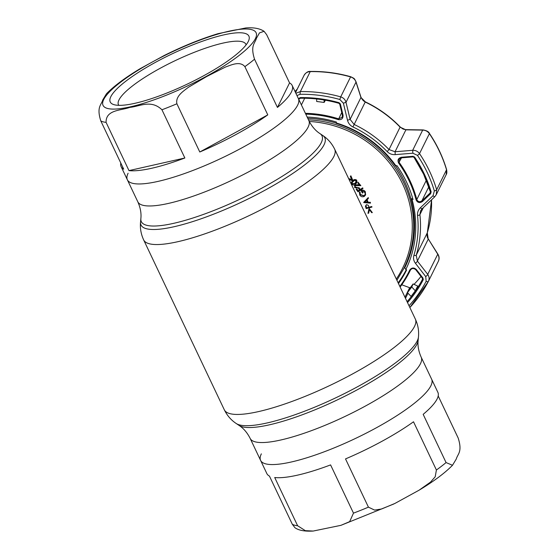 <?xml version="1.0" encoding="UTF-8"?>
<svg xmlns="http://www.w3.org/2000/svg" width="559" height="559" viewBox="0 0 559 559"><rect width="100%" height="100%" fill="white"/><g stroke="black" fill="none" stroke-linecap="round" stroke-linejoin="round"><path stroke-width="0.84" d="M436.411 470.007L413.513 421.779A94.667 20.858 154.6 0 1 345.518 458.911L368.423 507.139L374.586 510.087L381.629 508.976L394.829 503.484L419.089 490.187L430.528 482.103L435.202 476.785L436.411 470.007A94.667 20.858 -25.4 0 0 446.068 462.572L423.17 414.345A94.667 20.858 154.6 0 0 437.138 398.909A94.667 20.858 154.6 0 0 437.879 392.348L431.632 379.198A94.667 20.858 154.6 0 1 430.891 385.759A94.667 20.858 154.6 0 1 343.387 443.979A94.667 20.858 154.6 0 1 260.606 460.406A94.667 20.858 -25.4 0 0 343.387 443.979A94.667 20.858 -25.4 0 0 430.891 385.759A94.667 20.858 -25.4 0 0 431.632 379.198L421.186 357.187A94.667 20.858 154.6 0 1 420.438 363.741A94.667 20.858 154.6 0 1 332.933 421.968A94.667 20.858 154.6 0 1 250.153 438.396L260.606 460.406A94.667 20.858 -25.4 0 1 261.346 453.852M297.654 105.148A94.667 20.858 -25.4 0 0 298.394 98.594A94.667 20.858 154.6 0 1 297.654 105.148A94.667 20.858 154.6 0 1 210.142 163.375A94.667 20.858 154.6 0 1 127.361 179.802A94.667 20.858 -25.4 0 0 210.142 163.375A94.667 20.858 -25.4 0 0 297.654 105.148M128.102 173.241A94.667 20.858 -25.4 0 0 127.361 179.802L137.814 201.813C140.435 207.71 141.448 213.328 140.861 218.681L140.547 222.028C139.939 228.121 140.973 234.081 143.649 239.909L224.313 409.803C227.143 415.554 231.112 420.123 236.212 423.505A101.738 22.423 154.6 0 0 329.181 400.88A101.738 22.423 154.6 0 0 417.189 341.011A101.738 22.423 154.6 0 0 418.453 336.972C419.061 330.879 418.027 324.919 415.351 319.091A105.742 23.303 154.6 0 1 414.519 326.414A105.742 23.303 154.6 0 1 316.778 391.454A105.742 23.303 154.6 0 1 224.313 409.803M291.407 91.997A94.667 20.858 -25.4 0 0 292.147 85.436A94.667 20.858 -25.4 0 0 289.555 82.914L266.657 34.686L264.072 31.304L259.474 32.89L256.462 38.236C255.051 43.413 250.125 45.237 254.534 59.205L277.439 107.433A94.667 20.858 -25.4 0 0 291.407 91.997M120.8 163.046A94.667 20.858 -25.4 0 0 121.114 166.652A94.667 20.858 -25.4 0 0 123.707 169.174L100.809 120.947C96.393 106.93 101.326 105.162 102.73 99.97L106.503 93.723C114.218 85.876 125.349 77.575 139.904 68.82L164.164 55.516C183.017 46.131 200.981 38.85 218.066 33.666L245.799 27.95C253.639 27.321 259.732 28.439 264.072 31.304M248.301 41.443A76.751 16.917 154.6 0 1 185.288 85.052A76.751 16.917 154.6 0 1 113.666 104.568A76.751 16.917 154.6 0 1 110.836 96.651A76.751 16.917 154.6 0 1 189.69 46.097A76.751 16.917 154.6 0 1 248.748 40.43A76.751 16.917 154.6 0 1 248.301 41.443M118.781 105.33A70.532 15.54 154.6 0 1 118.452 104.785A70.532 15.54 154.6 0 1 119.004 99.893A70.532 15.54 154.6 0 1 184.211 56.515A70.532 15.54 154.6 0 1 245.883 44.273A70.532 15.54 154.6 0 1 246.107 44.867M277.439 107.433L289.555 82.914M199.787 151.999A94.667 20.858 -25.4 0 0 267.775 114.868L244.877 66.64C239.979 60.742 231.314 64.956 225.466 67.038L206.69 76.52L188.481 87.253C183.415 91.145 175.316 96.162 176.889 103.771L199.787 151.999L267.775 114.868M128.982 170.607A94.667 20.858 -25.4 0 0 184.854 157.994L161.949 109.767C151 99.229 139.519 106.531 129.835 107.37C121.303 110.598 105.742 109.557 106.084 122.379L128.982 170.607L184.854 157.994M446.068 462.572L452.497 465.277L456.27 459.03C457.681 453.845 462.6 452.021 458.191 438.053L438.2 395.954M313.194 531.05L340.927 525.334L349.654 521.645L353.484 513.134L330.586 464.906A94.667 20.858 154.6 0 1 274.714 477.519L297.619 525.746L305.326 530.666L313.194 531.05C302.985 531.651 297.688 529.729 294.928 527.696L292.343 524.314L269.438 476.086A94.667 20.858 154.6 0 1 266.846 473.564L260.606 460.406M395.527 165.96A106.608 100.159 26.3 0 1 404.513 181.389A106.608 100.159 26.3 0 1 411.012 199.039L412.123 199.766A108.823 102.241 26.3 0 1 405.799 269.564L404.786 267.754A107.104 100.627 -153.7 0 0 411.005 199.053L412.654 198.291M411.41 200.569A106.608 100.159 26.3 0 1 404.611 266.971L403.898 268.418A106.608 100.159 26.3 0 0 403.794 182.835A106.608 100.159 26.3 0 0 308.491 119.85M369.408 209.723L368.681 213.021L367.969 213.356L368.905 208.94L369.436 208.849L372.315 212.595L371.728 212.699L369.359 209.66L368.57 213.252M369.436 208.849L372.315 212.595M369.066 207.214L371.777 206.516L371.966 207.089L366.138 208.584L365.425 206.11L366.536 204.629L368.374 205.384L368.954 207.445L371.777 206.516M368.374 205.384L366.536 204.629M361.016 190.815C362.756 190.032 364.168 190.451 365.251 192.058L365.621 194.874L364.23 196.454C362.386 197.173 360.89 196.698 359.744 195.021L359.339 192.093L359.968 192.296L360.255 194.735L363.888 195.909C365.216 194.993 365.495 193.798 364.741 192.31L361.876 191.136L362.868 192.806L362.358 193.072L361.128 190.584C362.868 189.801 364.279 190.221 365.362 191.835L365.537 195.077M358.808 187.454L360.262 189.438L362.693 187.845L362.945 188.565L357.984 191.814L356.167 189.34L356.656 189.019L358.109 191.003L359.661 189.99L358.207 188.006L358.808 187.454L358.396 187.88M358.696 187.684L360.262 189.438M360.15 189.669L362.581 188.076L362.945 188.565M354.846 185.113L359.549 184.973L357.732 182.814L358.186 182.472L360.855 185.644L355.238 185.56L355.126 187.307L357.55 187.978L354.665 187.621L354.958 184.882L359.332 184.715M358.186 182.472L360.855 185.644M355.126 187.307L357.292 187.3L357.467 187.873M352.184 182.332L352.387 183.778L355.342 183.219L356.342 182.136M352.275 184.009L355.231 183.45L356.132 180.697L354.455 180.417L352.128 182.451L352.387 183.778M356.551 180.368C357.313 181.752 357.005 182.926 355.615 183.883C354.469 185.106 353.218 185.274 351.863 184.386C351.073 182.989 351.373 181.801 352.75 180.816C353.917 179.614 355.182 179.46 356.551 180.368M348.753 178.831L351.821 179.914L350.339 176.427L350.863 175.792L352.708 180.061L352.226 180.655L349.075 179.516M350.752 176.022L352.596 180.291M348.599 178.503L351.681 179.6M366.501 200.381L364.873 202.072L367.326 202.274L366.501 200.381M370.324 202.281L370.477 203.127L363.706 202.575L368.143 197.802L368.402 198.396L366.935 199.94L367.976 202.323L370.324 202.281L367.976 202.323M370.212 202.505L370.477 203.127M406.267 269.759A109.347 102.73 26.3 0 1 398.134 282.826M307.771 118.34A106.608 100.159 26.3 0 1 336.197 123.113M363.797 202.288L368.262 197.572L368.374 198.319M367.081 199.787L368.095 202.092M350.486 176.281L350.863 175.792M351.66 182.052L352.862 180.592C354.029 179.383 355.293 179.236 356.663 180.138L356.859 182.388M355.349 185.329L355.238 187.076M354.427 185.574L354.958 184.882M357.921 182.667L358.298 182.241M356.356 189.215L356.768 188.788L358.228 190.773L359.584 189.885M359.395 192.114L360.08 192.065L360.373 194.504L364.007 195.685L364.971 194.742M362.092 191.073L362.791 192.68M368.975 208.926L369.548 208.619M366.515 207.871L368.5 207.361L366.404 208.102L366.11 205.698L366.404 208.102M298.499 98.81L300.253 97.601A129.003 121.205 26.3 0 1 338.992 102.681L340.403 104.149L343.051 115.217C343.191 118.501 341.619 119.975 338.342 119.64A112.583 105.777 -153.7 0 0 305.78 114.141M307.164 117.069A109.718 103.087 26.3 0 1 336.42 122.044L336.162 122.903A108.823 102.241 26.3 0 1 396.135 166.086L396.883 165.576A109.718 103.087 26.3 0 1 406.47 181.941A109.718 103.087 26.3 0 1 413.003 199.535L412.123 199.766M422.443 201.513C419.676 203.287 417.559 202.749 416.113 199.891A112.583 105.777 -153.7 0 0 409.111 180.76A112.583 105.777 -153.7 0 0 398.609 163.032C397.288 160.063 398.232 158.134 401.425 157.247L412.842 156.31L414.673 157.17A129.003 121.205 26.3 0 1 424.26 173.961A129.003 121.205 26.3 0 1 431.136 191.842L430.612 193.742L422.443 201.513L421.912 200.779L430.081 193.016L430.612 193.742M387.17 151.594L389.008 149.553L395.059 151.755L412.682 150.315C415.561 150.217 417.846 151.321 419.523 153.627A134.349 126.222 26.3 0 1 436.67 189.725L436.244 194.749L434.741 196.775A2.488 0.44 -133.6 0 1 434.713 196.824A2.488 0.44 -133.6 0 1 433.043 195.692L434.343 190.933A132.294 124.294 -153.7 0 0 427.293 172.605A132.294 124.294 -153.7 0 0 417.461 155.381L412.87 153.215L395.227 154.619C392.069 154.808 389.385 153.795 387.17 151.594A111.15 104.421 -153.7 0 0 352.932 126.942C350.109 125.509 348.299 123.287 347.509 120.262L343.38 103.184L339.851 99.502A132.294 124.294 -153.7 0 0 300.12 94.296L296.955 95.561M401.425 157.247L401.495 157.834L398.986 159.518L399.217 162.487A113.204 106.357 26.3 0 1 409.775 180.312A113.204 106.357 26.3 0 1 416.811 199.549L417 200.052C418.349 201.904 419.984 202.148 421.912 200.779L428.795 186.853M430.703 191.919L430.081 193.016L430.416 191.807L431.136 191.842M405.799 269.564L406.631 269.913A109.718 103.087 26.3 0 1 406.575 270.025A109.718 103.087 26.3 0 1 398.469 283.532M398.141 282.847A109.718 103.087 -153.7 0 0 406.568 269.885M396.135 166.086L395.269 165.904A107.104 100.627 -153.7 0 0 336.245 123.406L336.162 122.903M343.051 115.217L342.401 115.28L339.767 104.198L338.901 103.254A128.13 120.381 -153.7 0 0 300.421 98.209L299.358 98.894L298.569 98.67M339.159 102.737L338.873 103.289L338.992 102.681M300.421 98.209L300.253 97.601M347.509 120.262L350.109 119.388L360.946 97.476A3.731 1.537 -17.7 0 0 360.932 97.084L360.932 97.084C362.239 99.795 363.692 101.375 365.306 101.836L360.946 97.476L356.006 82.103A3.731 1.565 -17.9 0 0 355.999 81.712L360.932 97.084M343.38 103.184L346.014 102.318L356.006 82.103C355.14 79.525 353.33 77.792 350.577 76.911L350.717 76.73C337.461 72.991 324.031 71.231 310.413 71.447C308.177 71.119 306.066 72.404 304.089 75.297L297.241 89.119L295.033 91.508M339.851 99.502L340.711 96.875L350.577 76.911A134.349 126.222 -153.7 0 0 310.224 71.622C307.387 71.769 305.34 72.991 304.089 75.297L295.543 92.584L304.089 75.297M325.415 100.222L324.122 102.444L316.673 101.472L316.694 98.992M324.08 99.998L324.122 102.444M305.389 113.316A113.204 106.357 26.3 0 1 338.614 118.857L342.171 117.313L342.485 115.713M340.117 103.499L339.753 104.219L340.403 104.149M399.853 286.446A112.583 105.777 -153.7 0 0 409.754 270.039C411.69 267.551 413.87 267.356 416.294 269.459L415.679 269.557C413.737 267.908 411.983 268.082 410.425 270.081A113.204 106.357 26.3 0 1 409.887 271.185A113.204 106.357 26.3 0 1 400.125 287.026L410.53 269.885M407.085 301.678A128.13 120.381 -153.7 0 0 422.492 279.297L422.366 278.151L422.974 278.054L423.156 279.926A129.003 121.205 26.3 0 1 407.525 302.601M416.294 269.459L422.974 278.054M422.506 279.276L423.051 278.165L422.492 279.297L423.156 279.926M423.582 174.052A128.13 120.381 -153.7 0 0 414.065 157.372L414.673 157.17M414.352 156.799L414.065 157.372L412.905 156.89L412.842 156.31M446.173 174.667L446.536 169.768A3.731 0.964 -16.7 0 0 446.571 169.524C447.039 172.025 446.907 173.744 446.173 174.667L436.244 194.749L434.713 196.824L422.101 208.807A2.488 0.461 -133.5 0 1 420.438 207.703L433.043 195.692M412.87 153.215L412.682 150.315L422.674 130.107A3.731 1.223 -89 0 1 423.058 129.919L423.058 129.919C426.706 130.589 428.823 131.749 429.424 133.405L429.424 133.405A3.731 0.664 -34 0 1 429.389 133.664C427.726 131.358 425.483 130.17 422.674 130.107L405.89 129.835A3.731 1.202 -89.2 0 1 406.274 129.653L423.058 129.919M422.052 208.835L420.592 210.841L419.907 214.628A113.204 106.357 26.3 0 1 416.224 255.218L417.384 261.074L427.712 274.371L437.837 254.059C439.36 256.511 439.514 258.95 438.298 261.367L438.228 261.507C439.395 259.055 439.22 256.602 437.704 254.156L428.355 239.056C427.132 237.701 426.79 235.598 427.328 232.747A3.731 1.265 16.7 0 0 427.342 232.677M409.02 305.759A132.294 124.294 -153.7 0 0 426.161 281.268A2.488 0.852 -152.3 0 0 428.355 281.47A2.488 0.852 -152.3 0 1 428.355 281.47L428.355 281.463C429.522 279.011 429.305 276.649 427.712 274.371A2.488 0.776 142.1 0 1 425.713 276.572L415.407 263.247A2.488 0.755 142.2 0 0 417.384 261.074L428.222 239.161L427.3 232.817A3.731 1.265 16.7 0 0 427.328 232.747L431.576 199.808M423.345 279.318A131.938 123.958 26.3 0 1 422.939 279.814M410.795 287.578L409.663 287.703L401.767 284.783M405.645 270.947A113.204 106.357 -153.7 0 0 406.512 269.983M420.99 276.439A128.13 120.381 26.3 0 1 414.023 284.363M415.316 290.806L417.713 286.033L413.101 283.958L408.636 289.89L407.462 292.678L411.752 286.991L415.316 290.806L411.089 296.424L407.462 292.678M413.101 283.958L411.752 286.991M422.38 278.228L415.693 269.634C413.471 268.041 411.717 268.18 410.439 270.053L410.453 270.025M422.129 208.759A2.488 0.461 -133.5 0 1 422.101 208.807L420.592 210.841M423.38 207.592L419.907 214.628A2.488 0.734 173.8 0 1 417.51 215.488C417.259 212.469 418.237 209.877 420.438 207.703M415.407 263.247C413.611 260.829 413.115 258.195 413.898 255.344A111.15 104.421 -153.7 0 0 417.51 215.488M426.161 281.268L425.713 276.572M295.865 93.255L300.358 91.585A134.349 126.222 26.3 0 1 340.711 96.875C343.457 97.755 345.224 99.572 346.014 102.318L350.109 119.388L354.127 124.44A113.204 106.357 26.3 0 1 389.008 149.553L400.083 127.145A3.731 0.461 -43.9 0 0 400.118 126.9C390.07 116.475 378.464 108.125 365.306 101.836M395.227 154.619L395.059 151.755L405.89 129.835L400.083 127.145A113.204 106.357 -153.7 0 0 365.202 102.038L352.932 126.942M292.147 85.436L308.847 120.604C311.761 126.355 315.472 130.701 319.986 133.622A99.998 22.039 154.6 0 1 321.208 142.783A99.998 22.039 154.6 0 1 222.838 206.837A99.998 22.039 154.6 0 1 140.861 218.681M319.986 133.622L322.781 135.495A101.738 22.423 154.6 0 1 324.024 144.809A101.738 22.423 154.6 0 1 223.949 209.974A101.738 22.423 154.6 0 1 140.547 222.028M322.781 135.495C327.888 138.877 331.857 143.446 334.68 149.197A105.742 23.303 154.6 0 1 333.849 156.527A105.742 23.303 154.6 0 1 236.108 221.56A105.742 23.303 154.6 0 1 143.649 239.909M418.453 336.972L418.132 340.319A99.998 22.039 154.6 0 1 416.888 344.288A99.998 22.039 154.6 0 1 330.39 403.137A99.998 22.039 154.6 0 1 239.007 425.378C243.521 428.299 247.239 432.645 250.153 438.396M308.847 120.604A94.667 20.858 154.6 0 1 308.107 127.166A94.667 20.858 154.6 0 1 220.595 185.385A94.667 20.858 154.6 0 1 137.814 201.813M103.708 99.516A84.716 18.671 154.6 0 1 192.422 43.036A84.716 18.671 154.6 0 1 255.428 38.578A84.716 18.671 154.6 0 1 166.708 95.058A84.716 18.671 154.6 0 1 103.708 99.516M106.084 122.379A94.667 20.858 154.6 0 1 100.809 120.947M176.889 103.771A94.667 20.858 154.6 0 1 161.949 109.767M254.534 59.205A94.667 20.858 154.6 0 1 244.877 66.64M353.484 513.134A94.667 20.858 -25.4 0 0 368.423 507.139M292.343 524.314A94.667 20.858 -25.4 0 0 297.619 525.746M396.331 279.032A105.365 98.992 -153.7 0 0 402.494 183.666A105.365 98.992 -153.7 0 0 309.274 121.464M416.113 199.891L416.811 199.549L426.321 180.305M430.416 191.807A128.13 120.381 -153.7 0 0 423.624 174.135M299.344 98.915L299.98 97.622M300.12 94.296A2.488 0.412 -90.9 0 1 300.358 91.585L310.224 71.622A3.731 0.615 -90.9 0 1 310.413 71.447M304.697 98.244L301.399 104.924M338.342 119.64L341.745 112.534M422.366 278.151L415.679 269.557M398.609 163.032L401.516 157.827L412.912 156.855L413.185 156.31M430.081 193.016L430.458 192.247M434.343 190.933A2.488 0.643 163.3 0 0 436.67 189.725L446.536 169.768A134.349 126.222 -153.7 0 0 429.389 133.664L419.523 153.627A2.488 0.44 146 0 1 417.461 155.381M413.898 255.344A2.488 0.838 -163.3 0 0 416.224 255.218L427.3 232.817A113.204 106.357 -153.7 0 0 431.527 199.849M405.485 298.317L408 293.23M404.961 297.206L409.663 287.703M409.754 270.039L410.425 270.081M428.355 281.477A134.349 126.222 26.3 0 1 409.859 307.52L428.355 281.47M334.68 149.197L415.351 319.091M418.132 340.319C417.552 345.672 418.565 351.29 421.186 357.187M239.007 425.378L236.212 423.505M121.114 166.652L127.361 179.802M452.497 465.277C444.782 473.124 433.651 481.432 419.089 490.187M393.892 503.952L340.927 525.334M396.918 280.276L403.898 268.418M414.065 157.428L423.582 174.101L430.409 191.856M338.873 103.289C326.211 99.726 313.382 98.042 300.386 98.244M355.999 81.712C354.022 78.085 354.944 78.833 350.717 76.73M339.753 104.219L342.401 115.28L342.171 117.313M398.986 159.518L401.495 157.834L412.905 156.89M446.571 169.524C442.728 156.723 437.012 144.683 429.424 133.405M428.355 239.056L437.837 254.059M295.005 91.452L297.241 89.119M406.274 129.653C402.878 129.262 403.13 129.199 400.118 126.9M428.432 281.324L438.298 261.367"/></g></svg>

